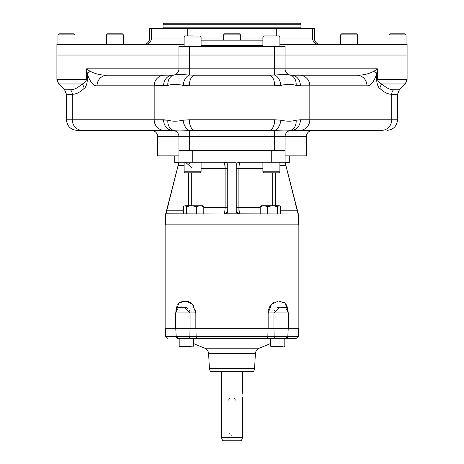 <?xml version="1.0" encoding="UTF-8"?>
<svg xmlns="http://www.w3.org/2000/svg" width="464" height="464" viewBox="0 0 464 464"><rect width="100%" height="100%" fill="white"/><g stroke="black" fill="none" stroke-linecap="round" stroke-linejoin="round"><path stroke-width="0.7" d="M197.246 172.828L185.177 172.828L200.036 172.828L201.098 171.767L184.115 171.767L201.098 171.767L201.098 162.214M187.444 172.828L185.177 172.828L184.115 171.767L184.115 162.214M185.177 35.937L192.606 35.937C202.031 35.937 202.031 35.937 192.606 35.937C183.176 35.937 183.176 35.937 192.606 35.937L185.177 35.937L184.115 36.998L201.098 36.998L184.115 36.998L184.115 46.545M266.754 35.937L278.823 35.937L263.964 35.937L262.902 36.998L279.885 36.998L262.902 36.998L262.902 46.545M276.556 35.937L278.823 35.937L279.885 36.998L279.885 46.545M160.811 44.422L123.43 44.422L123.43 34.875L122.368 33.814L107.515 33.814L106.453 34.875L123.43 34.875L106.453 34.875L106.453 44.422L62.849 44.422L179.382 44.422M61.816 33.814L73.886 33.814L59.027 33.814L57.965 34.875L74.948 34.875L57.965 34.875L57.965 44.422M71.618 33.814L73.886 33.814L74.948 34.875L74.948 44.422M240.491 40.177L240.491 34.875L239.43 33.814L232 33.814C241.425 33.814 241.425 33.814 232 33.814C222.575 33.814 222.575 33.814 232 33.814L224.57 33.814L223.509 34.875L240.491 34.875L223.509 34.875L223.509 40.177M392.904 33.814L404.973 33.814L390.114 33.814L389.052 34.875L389.052 44.422L357.547 44.422L357.547 34.875L356.485 33.814L349.056 33.814C358.486 33.814 358.486 33.814 349.056 33.814C339.631 33.814 339.631 33.814 349.056 33.814L341.632 33.814L340.57 34.875L357.547 34.875L340.57 34.875L340.57 44.422L303.189 44.422M389.052 34.875L406.035 34.875L389.052 34.875M402.706 33.814L404.973 33.814L406.035 34.875L406.035 44.422L279.885 44.422L407.096 44.422L407.096 79.46L376.519 79.46C377.157 84.68 378.288 87.679 379.923 88.462A6.368 5.957 134.1 0 1 382.162 83.961C380.294 83.909 378.699 82.406 377.377 79.46L376.519 79.46C377.157 84.68 378.288 87.679 379.923 88.462A6.368 5.957 134.1 0 1 382.162 83.961C380.294 83.909 378.699 82.406 377.377 79.46L377.377 68.829L274.444 68.829L274.444 55.036L407.096 55.036L285.058 55.036L285.058 46.545L285.058 68.829L274.444 68.829L274.444 55.036L285.058 55.036L285.058 68.829A6.368 6.368 0 0 0 290.035 75.04L291.427 75.197A6.368 6.368 0 0 1 285.058 68.829A6.368 6.368 0 0 0 290.035 75.04L291.427 75.197A6.368 6.368 0 0 1 285.058 68.829L377.377 68.829L376.519 74.524C373.694 82.279 370.516 86.043 366.983 85.811L309.83 85.811L309.83 119.77A10.614 10.243 90 0 1 299.587 130.378L290.035 130.535C287.97 131.063 282.779 131.063 274.444 130.535L189.556 130.535A10.614 6.374 -99.7 0 1 183.123 120.182L189.318 119.77A10.614 5.614 90 0 0 194.932 130.378L205.471 130.378L189.556 130.535C181.273 131.063 176.082 131.063 173.965 130.535A10.614 8.364 -77.4 0 1 167.852 120.182C172.225 121.522 177.318 121.522 183.123 120.182L189.318 119.77A10.614 5.614 90 0 0 194.932 130.378L269.068 130.378A10.614 5.614 90 0 0 274.682 119.77L280.877 120.182A10.614 6.374 99.7 0 1 274.444 130.535L274.444 136.747L285.058 136.747L157.719 136.747C157.342 132.878 155.22 130.755 151.351 130.378L172.573 130.378C144.588 130.378 144.588 130.378 172.573 130.378A10.614 9.002 -90 0 1 163.572 119.77L66.456 119.77C67.083 126.214 70.621 129.752 77.07 130.378L164.413 130.378A10.614 10.243 -90 0 1 154.17 119.77L66.456 119.77L66.456 94.285L72.251 94.285L72.251 119.77A10.614 10.243 -90 0 0 82.488 130.378L77.07 130.378M262.902 162.214L262.902 171.767L263.964 172.828L271.394 172.828C261.969 172.828 261.969 172.828 271.394 172.828C280.824 172.828 280.824 172.828 271.394 172.828L278.823 172.828L279.885 171.767L262.902 171.767L279.885 171.767L279.885 162.214M285.186 162.707L285.058 162.214L239.43 162.214L238.89 168.583L239.43 162.214C237.469 162.429 236.408 163.49 236.246 165.399A3.184 3.184 0 0 1 237.638 162.765A3.184 3.184 0 0 0 236.246 165.399C236.408 163.49 237.469 162.429 239.43 162.214L271.266 162.214L271.266 150.539L192.734 150.539L192.734 162.214L178.942 162.214L178.942 136.747L157.719 136.747L157.719 155.846L178.942 155.846L174.725 155.846L174.725 162.586L178.849 162.586L174.725 162.586L178.756 162.939M279.276 224.849L165.242 224.849L298.323 224.849L298.323 213.974L285.058 162.214L271.266 162.214L271.266 150.539L187.589 150.539L278.174 150.539M166.617 210.795L183.669 210.789L166.622 210.789L165.81 213.974L224.57 213.974L225.104 208.29L224.57 213.974L225.533 213.823A3.184 3.184 0 0 1 224.57 213.974L238.467 213.823L236.246 210.789A3.184 3.184 0 0 0 239.43 213.974L238.467 213.823L236.246 210.789A3.184 3.184 0 0 0 239.43 213.974L238.89 207.605L236.246 207.605L238.89 207.605L239.43 213.974L298.19 213.974L225.533 213.823L227.754 210.789L227.754 165.399C227.586 163.485 226.525 162.423 224.57 162.214L192.734 162.214L224.57 162.214C226.525 162.423 227.586 163.485 227.754 165.399L227.754 210.789A3.184 3.184 0 0 1 227.604 211.764A3.184 3.184 0 0 0 227.754 210.789L225.533 213.823A3.184 3.184 0 0 0 226.009 213.631A3.184 3.184 0 0 1 224.57 213.974L225.11 207.605L203.795 207.605L225.11 207.605L225.11 168.583L201.098 168.583L227.754 168.583L225.11 168.583L224.57 162.214L236.246 162.214L224.57 162.214L225.11 168.583L225.11 207.907L224.57 213.974L165.99 213.823L178.942 162.214L178.942 150.539L189.556 150.539L189.556 130.535C181.273 131.063 176.082 131.063 173.965 130.535L172.573 130.378A10.614 9.002 -90 0 1 163.572 119.77L167.852 120.182C172.225 121.522 177.318 121.522 183.123 120.182A10.614 6.374 -99.7 0 0 189.556 130.535L189.556 136.747L274.444 136.747L274.444 150.539L189.556 150.539L285.058 150.539L285.058 162.214L285.865 165.399L279.885 165.399L285.865 165.399L298.01 213.823L297.378 210.789L280.331 210.789L297.378 210.789L285.058 162.214L285.058 136.747A6.368 6.368 0 0 1 291.427 130.378A6.368 6.368 0 0 0 285.058 136.747L306.281 136.747L285.058 136.747A6.368 6.368 0 0 1 290.035 130.535C287.97 131.063 282.779 131.063 274.444 130.535L269.068 130.378A10.614 5.614 90 0 0 274.682 119.77L189.318 119.77L274.682 119.77L280.877 120.182C286.624 121.522 291.717 121.522 296.148 120.182A10.614 8.364 77.4 0 1 290.035 130.535A6.368 6.368 0 0 0 285.058 136.747L285.058 150.539L274.444 150.539L274.444 130.535A10.614 6.374 99.7 0 0 280.877 120.182C286.624 121.522 291.717 121.522 296.148 120.182L300.428 119.77A10.614 9.002 90 0 1 291.427 130.378L290.035 130.535A10.614 8.364 77.4 0 0 296.148 120.182L300.428 119.77A10.614 9.002 90 0 1 291.427 130.378L381.512 130.378A10.614 10.243 -90 0 0 391.749 119.77L309.83 119.77A10.614 10.243 90 0 1 299.587 130.378L381.512 130.378L299.587 130.378M227.412 212.228A3.184 3.184 0 0 1 227.151 212.651A3.184 3.184 0 0 0 227.412 212.228M226.444 213.365A3.184 3.184 0 0 0 226.826 213.04A3.184 3.184 0 0 1 226.444 213.365L226.438 213.37M225.11 207.605L227.754 207.605L225.11 207.605M188.593 205.749L188.593 172.828L188.593 205.749M166.622 210.789L178.135 165.399L184.115 165.399L178.135 165.399L178.942 162.214L192.734 162.214L192.734 150.539M260.205 207.605L238.89 207.611L238.89 168.583L236.246 168.583L238.89 168.583L238.89 207.605L260.205 207.605M275.407 205.749L275.407 172.828L275.407 205.749M236.246 210.789L236.246 165.399L236.246 210.789M238.89 168.281L238.89 168.583L238.89 168.281M188.929 163.305L189.434 163.682L188.929 163.305M225.104 167.562L225.04 165.607L225.104 167.562M225.806 162.464A3.184 3.184 0 0 1 226.357 162.765A3.184 3.184 0 0 0 225.806 162.464M191.644 167.521L185.368 162.214L191.644 167.521M262.902 168.583L238.89 168.583L262.902 168.583M238.896 208.29L238.96 210.592L238.896 208.29M272.269 172.828L272.269 205.749L272.269 172.828M285.865 165.399L285.789 165.085M236.588 212.228L236.849 212.651L236.588 212.228M237.174 213.04L237.556 213.365L237.174 213.04M191.731 172.828L191.731 205.749L191.731 172.828M165.677 224.849L165.677 213.974L178.942 162.214M184.115 44.422L56.904 44.422L56.904 55.036L274.444 55.036L274.444 46.545L285.058 46.545L274.444 46.545L274.444 55.036L189.556 55.036L189.556 46.545L274.444 46.545L189.556 46.545L189.556 68.829L178.942 68.829A6.368 6.368 0 0 1 173.965 75.04C176.03 74.518 181.221 74.518 189.556 75.04L194.932 75.197A10.614 5.614 -90 0 0 189.318 85.811L183.123 85.399A10.614 6.374 -80.3 0 1 189.556 75.04L189.556 68.829L274.444 68.829L274.444 75.04C282.727 74.518 287.918 74.518 290.035 75.04A10.614 8.364 -77.4 0 1 296.148 85.399C291.775 84.054 286.682 84.054 280.877 85.399A10.614 6.374 -99.7 0 0 274.444 75.04C282.727 74.518 287.918 74.518 290.035 75.04A10.614 8.364 -77.4 0 1 296.148 85.399C291.775 84.054 286.682 84.054 280.877 85.399L274.682 85.811A10.614 5.614 -90 0 0 269.068 75.197L194.932 75.197A10.614 5.614 -90 0 0 189.318 85.811L183.123 85.399C177.376 84.054 172.283 84.054 167.852 85.399A10.614 8.364 -102.6 0 1 173.965 75.04C176.03 74.518 181.221 74.518 189.556 75.04L274.444 75.04L274.444 68.829L178.942 68.829A6.368 6.368 0 0 1 173.965 75.04L107.259 75.197A10.614 10.243 -90 0 0 97.017 85.811C93.508 86.066 90.323 82.302 87.481 74.524A10.614 7.291 -14.9 0 1 89.61 70.963L86.623 68.829L87.481 74.524A10.614 7.291 -14.9 0 1 89.61 70.963C94.917 73.921 100.798 75.33 107.259 75.197A10.614 10.243 -90 0 0 97.017 85.811C93.508 86.066 90.323 82.302 87.481 74.524L86.623 68.829L89.61 70.963C94.917 73.921 100.798 75.33 107.259 75.197L164.413 75.197A10.614 10.243 -90 0 0 154.17 85.811L97.017 85.811L154.17 85.811A10.614 10.243 -90 0 1 164.413 75.197L173.965 75.04A10.614 8.364 -102.6 0 0 167.852 85.399L163.572 85.811A10.614 9.002 -90 0 1 172.573 75.197A10.614 9.002 -90 0 0 163.572 85.811L154.17 85.811L154.17 119.77A10.614 10.243 -90 0 0 164.413 130.378L82.488 130.378A10.614 10.243 -90 0 1 72.251 119.77L72.251 94.285C76.253 94.227 80.197 92.284 84.077 88.462C85.718 87.667 86.849 84.668 87.481 79.46L86.623 79.46L86.623 68.829L178.942 68.829L178.942 55.036L189.556 55.036L189.556 75.04A10.614 6.374 -80.3 0 0 183.123 85.399C177.376 84.054 172.283 84.054 167.852 85.399L154.17 85.811L154.17 119.77L167.852 120.182A10.614 8.364 -77.4 0 0 173.965 130.535A6.368 6.368 0 0 0 172.573 130.378L151.351 130.378M284.618 44.422L279.885 44.422M160.811 55.036L303.189 55.036M284.618 55.036L262.67 55.036M205.471 55.036L179.382 55.036M160.811 38.054L151.525 38.054L151.525 28.507L149.756 28.507L149.756 38.054L184.115 38.054L151.525 38.054C151.148 41.922 149.025 44.045 145.157 44.422M151.525 28.507L314.244 28.507L314.244 38.054L279.885 38.054L314.244 38.054C314.621 41.922 316.738 44.045 320.607 44.422M201.098 38.054L223.509 38.054L201.098 38.054M240.491 38.054L262.902 38.054L240.491 38.054M143.393 44.422C147.262 44.045 149.379 41.922 149.756 38.054L151.525 38.054M160.811 28.507L187.253 28.507L187.253 35.937L187.253 28.507L276.747 28.507L276.747 35.937L276.747 28.507L307.876 28.507M156.124 28.507L162.997 28.507M279.833 23.2L164.111 23.2L299.889 23.2L300.95 24.261L163.05 24.261L163.05 27.84L300.95 27.84L163.05 27.84L162.388 28.507M301.612 28.507L300.95 27.84L300.95 24.261L163.05 24.261L164.111 23.2M285.244 162.939L289.275 162.586L285.151 162.586L289.275 162.586L289.275 155.846L285.058 155.846L306.281 155.846L306.281 136.747C306.658 132.878 308.78 130.755 312.649 130.378L381.512 130.378A10.614 10.243 -90 0 0 391.749 119.77L300.428 119.77L309.83 119.77L309.83 85.811A10.614 10.243 -90 0 0 299.587 75.197L291.427 75.197A10.614 9.002 -90 0 1 300.428 85.811L296.148 85.399L300.428 85.811A10.614 9.002 -90 0 0 291.427 75.197L356.741 75.197C363.208 75.33 369.089 73.921 374.39 70.963L377.377 68.829L374.39 70.963A10.614 7.291 -165.1 0 1 376.519 74.524L376.519 79.46L376.519 74.524C373.694 82.279 370.516 86.043 366.983 85.811A10.614 10.243 -90 0 0 356.741 75.197C363.208 75.33 369.089 73.921 374.39 70.963A10.614 7.291 -165.1 0 1 376.519 74.524L377.377 68.829L377.377 79.46L407.096 79.46L405.229 83.961L382.162 83.961C385.857 87.783 389.65 89.72 393.553 89.778L399.411 89.778L397.544 94.285L391.749 94.285L391.749 119.77L397.544 119.77L391.749 119.77L391.749 94.285C387.747 94.227 383.803 92.284 379.923 88.462C383.803 92.284 387.747 94.227 391.749 94.285L397.544 94.285L397.544 119.77C396.917 126.214 393.379 129.752 386.93 130.378M191.209 346.248L179.185 346.248L191.209 346.248M191.209 338.395L178.019 338.395C164.54 338.395 164.54 338.395 178.019 338.395A2.123 1.786 90 0 1 176.564 337.496A2.123 1.786 90 0 0 178.019 338.395M285.702 338.395L287.825 336.383L298.294 336.383L274.12 336.383A2.123 0.771 -90 0 0 274.891 338.395L266.707 338.395A2.123 1.148 90 0 0 267.85 336.383L274.12 336.383A2.123 0.771 -90 0 0 274.891 338.395L193.268 338.395L193.268 346.248L192.63 346.886L179.823 346.886L179.185 346.248L179.185 338.395L178.298 338.395L189.109 338.395A2.123 0.771 90 0 0 189.88 336.383L196.15 336.383L195.918 328.315L196.15 336.383A2.123 1.148 90 0 0 197.293 338.395L266.707 338.395A2.123 1.148 90 0 0 267.85 336.383L196.15 336.383A2.123 1.148 90 0 0 197.293 338.395L189.109 338.395A2.123 0.771 90 0 0 189.88 336.383L190.037 328.315L189.88 336.383L267.85 336.383L268.082 328.315L267.85 336.383L274.12 336.383L273.963 328.315L274.12 336.383L287.825 336.383L288.243 328.315L287.657 328.315M189.776 346.886L182.677 346.886M282.75 346.248L270.732 346.248L282.75 346.248M285.586 307.655L288.382 312.927L268.157 312.927L268.157 328.315L189.979 328.315L195.843 328.315L195.843 312.881L190.083 312.927L184.568 307.18L178.414 307.655L184.568 307.18L190.083 312.927L195.843 312.927L192.421 304.135L185.322 300.939L178.918 303.172L175.833 311.286L178.918 303.172L185.322 300.939L192.421 304.135L195.843 312.927L195.843 328.315L165.143 328.315L165.143 224.849L298.857 224.849L298.857 328.315L288.382 328.315L288.382 312.927L273.917 312.927L279.432 307.18L285.586 307.655L284.786 307.255L285.586 307.655L279.432 307.18L273.917 312.927L273.917 328.315L298.717 328.315L298.294 336.383L296.171 338.395L285.981 338.395A2.123 1.786 -90 0 0 287.436 337.496A2.123 1.786 -90 0 1 285.981 338.395C299.46 338.395 299.46 338.395 285.981 338.395L284.815 338.395L285.163 338.395L284.815 338.395L284.815 346.248L284.177 346.886L271.37 346.886L270.732 346.248L270.732 338.395M281.323 346.886L274.224 346.886M167.829 338.395L165.706 336.383L189.88 336.383L165.706 336.383L165.283 328.315L273.917 328.315L273.917 312.927L268.157 312.927L271.579 304.14L278.69 300.939L285.087 303.178L288.167 311.286L285.087 303.178L278.69 300.939L271.579 304.14L268.157 312.927L268.157 328.315L288.243 328.315M288.167 311.269L288.138 310.932L288.167 311.269M288.051 310.207L287.987 309.772L288.051 310.207M287.871 309.105L287.239 306.808L287.871 309.105M286.961 306.089L286.758 305.648L286.961 306.089M286.729 305.59L286.062 304.407L286.729 305.59M284.594 302.714L284.304 302.47L284.594 302.714M284.281 302.458L283.545 301.96L284.281 302.458M275.053 301.745L274.508 301.994L275.053 301.745M273.447 302.592L272.989 302.911L273.447 302.592M272.206 303.537L271.892 303.827L272.206 303.537M270.379 305.608L269.984 306.228L270.379 305.608M269.955 306.269L269.694 306.733L269.955 306.269M269.636 306.843L268.905 308.519L269.636 306.843M268.685 309.204L268.436 310.207L268.685 309.204M268.262 311.245L268.227 311.57L268.262 311.245M268.221 311.622L268.169 312.394L268.221 311.622M195.779 311.634L195.721 311.129L195.779 311.634M195.68 310.834L195.622 310.503L195.68 310.834M193.43 305.341L192.676 304.413L193.43 305.341M191.017 302.911L190.414 302.505L191.017 302.911M190.339 302.458L189.237 301.873L190.339 302.458M188.488 301.565L187.294 301.211L188.488 301.565M186.522 301.066L180.345 302.029L186.522 301.066M179.696 302.47L179.179 302.911L179.696 302.47M179.174 302.917L178.57 303.56L179.174 302.917M178.565 303.56L177.677 304.825L178.565 303.56M176.964 306.269L176.767 306.779L176.964 306.269M176.749 306.832L176.627 307.191L176.749 306.832M176.54 307.458L176.453 307.76L176.54 307.458M176.407 307.916L176.279 308.415L176.407 307.916M176.111 309.186L176.03 309.639L176.111 309.186M175.908 310.486L175.873 310.828L175.908 310.486M273.917 312.904L273.986 312.046L273.917 312.904M274.282 310.984L274.439 310.625L274.282 310.984M277.182 307.916L277.797 307.644L277.182 307.916M277.866 307.62L278.4 307.435L277.866 307.62M279.131 307.243L279.728 307.127L279.131 307.243M280.755 306.994L282.17 306.924L280.755 306.994M282.408 306.924L283.226 306.959L282.408 306.924M190.083 312.927L190.083 328.315L190.083 312.927L175.618 312.927L190.083 312.927M178.431 307.644L178.797 307.435L178.431 307.644M179.243 307.243L179.562 307.151L179.243 307.243M179.661 307.122L180.264 307.011L179.661 307.122M180.925 306.948L181.685 306.924L180.925 306.948M181.76 306.924L182.77 306.959L181.76 306.924M184.927 307.255L185.664 307.458L184.927 307.255M186.232 307.655L186.586 307.806L186.232 307.655M186.975 307.997L187.479 308.293L186.975 307.997M187.555 308.345L188.036 308.705L187.555 308.345M189.022 309.737L189.561 310.625L189.022 309.737M189.701 310.95L189.95 311.738L189.701 310.95M185.02 205.749L186.366 206.555L186.366 213.974L186.366 206.555L185.02 205.749L191.394 205.749L186.366 206.555L191.394 205.749L196.429 206.555L196.429 213.974L196.429 206.555L200.112 205.749L203.795 206.555L203.07 205.935L191.394 205.749L196.429 206.555L200.112 205.749L203.795 206.555L202.443 205.749L184.394 205.935L183.669 206.555L183.669 213.974L183.669 206.555L184.394 205.935M203.795 206.555L203.795 213.974L203.795 206.555M279.606 205.935L280.331 206.555L280.331 213.974L280.331 206.555L279.287 205.749L272.606 205.749L267.571 206.555L263.888 205.749L272.606 205.749L267.571 206.555L263.888 205.749L261.557 205.749M278.98 205.749L277.634 206.555L278.98 205.749L263.888 205.749L260.205 206.555L263.888 205.749L261.249 205.749L260.205 206.555L260.205 213.974L260.205 206.555L260.93 205.935M277.634 206.555L272.606 205.749L277.634 206.555L277.634 213.974L277.634 206.555M267.571 206.555L267.571 213.974L267.571 206.555M221.409 412.223L221.386 437.349L222.645 440.8L241.355 440.8L222.645 440.8L241.355 440.8L242.614 437.349L242.463 412.693M242.544 397.602L242.544 418.29M242.614 371.293L242.457 392.01M242.434 392.103L242.365 392.411M242.191 393.489L242.138 394.04L242.191 393.489M242.144 395.27L242.121 394.638M242.191 414.184L242.138 414.735L242.191 414.184M242.144 415.964L242.121 415.46M221.386 437.349L242.614 437.349L221.386 437.349M221.862 395.247L221.386 391.454L221.601 417.704M221.63 417.583L221.804 416.539M221.862 415.935L221.879 415.332M221.879 415.321L221.804 414.097M221.63 413.082L221.45 412.368M221.386 371.293L221.601 397.01M221.63 396.888L221.804 395.844M221.63 392.387L221.456 391.68M221.386 397.822L221.809 395.833M221.862 395.183L221.856 393.982M221.804 393.402L221.722 392.869M242.44 392.08L242.37 392.387M221.386 418.516L221.809 416.527M221.862 415.872L221.85 414.63M221.722 413.552L221.409 412.212M235.184 400.212A3.184 3.184 0 0 0 234.105 397.822A3.184 3.184 0 0 1 235.184 400.212M229.895 397.822A3.184 3.184 0 0 0 228.816 400.212A3.184 3.184 0 0 1 229.895 397.822M229.059 433.266A3.184 3.184 0 0 0 229.355 433.817A3.184 3.184 0 0 1 229.059 433.266M231.374 435.168A3.184 3.184 0 0 0 231.994 435.226A3.184 3.184 0 0 1 231.374 435.168M270.732 343.447L259.295 348.18C256.923 349.276 255.612 351.126 255.374 353.73L208.626 353.73C208.388 351.126 207.077 349.276 204.705 348.18L259.295 348.18L204.705 348.18L193.268 343.447M267.189 338.882L193.268 338.882L267.189 338.882M247.382 371.293L253.756 371.293L254.603 368.445L209.397 368.445L210.244 371.293L247.382 371.293M178.837 338.395L285.163 338.395M254.603 368.445L209.397 368.445L208.626 353.73L255.374 353.73L254.603 368.445M178.942 46.545L189.556 46.545L178.942 46.545L178.942 55.036L178.942 46.545M200.036 35.937L201.098 36.998L201.098 46.545L275.506 46.545L188.494 46.545M201.098 45.484L262.902 45.484L201.098 45.484M262.902 40.177L201.098 40.177M203.046 130.378L189.556 130.378M189.092 130.378L194.932 130.378M274.444 130.378L274.908 130.378M274.682 85.811L189.318 85.811L274.682 85.811A10.614 5.614 -90 0 0 269.068 75.197L274.444 75.04A10.614 6.374 -99.7 0 1 280.877 85.399L274.682 85.811M309.83 85.811L300.428 85.811L309.83 85.811A10.614 10.243 -90 0 0 299.587 75.197L356.741 75.197A10.614 10.243 -90 0 1 366.983 85.811L309.83 85.811M269.068 75.197L259.591 75.197L269.068 75.197M87.481 74.524L87.481 79.46L86.623 79.46C85.289 82.418 83.694 83.92 81.838 83.961A6.368 5.957 -134.1 0 1 84.077 88.462C85.718 87.667 86.849 84.668 87.481 79.46L87.481 74.524M81.838 83.961L58.771 83.961L56.904 79.46L86.623 79.46C85.289 82.418 83.694 83.92 81.838 83.961A6.368 5.957 -134.1 0 1 84.077 88.462C80.197 92.284 76.253 94.227 72.251 94.285A6.368 6.142 -90 0 0 70.447 89.778C74.362 89.714 78.155 87.777 81.838 83.961L58.771 83.961L64.589 89.778L70.447 89.778A6.368 6.142 -90 0 1 72.251 94.285L66.456 94.285L64.589 89.778L70.447 89.778C74.362 89.714 78.155 87.777 81.838 83.961M393.553 89.778A6.368 6.142 -90 0 0 391.749 94.285A6.368 6.142 -90 0 1 393.553 89.778L399.411 89.778L405.229 83.961L382.162 83.961C385.857 87.783 389.65 89.72 393.553 89.778M290.603 130.378L312.649 130.378M173.965 130.535A6.368 6.368 0 0 1 178.942 136.747A6.368 6.368 0 0 0 172.573 130.378L173.965 130.535M189.556 136.747L178.942 136.747L178.942 150.539L189.556 150.539L189.556 136.747M178.942 68.829L178.942 55.036L56.904 55.036L56.904 79.46L86.623 79.46L86.623 68.829L178.942 68.829M70.447 89.778L64.589 89.778M312.475 28.507L312.475 38.054C312.852 41.922 314.975 44.045 318.843 44.422M175.618 328.315L175.618 312.927L178.414 307.655M178.298 338.395L176.175 336.383L175.757 328.315"/></g></svg>
